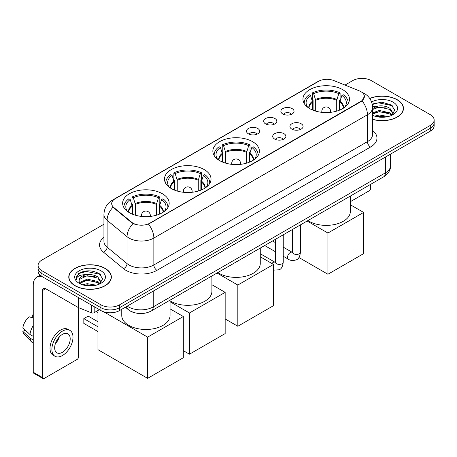 <?xml version="1.0" encoding="UTF-8"?>
<svg xmlns="http://www.w3.org/2000/svg" width="457" height="457" viewBox="0 0 457 457"><rect width="100%" height="100%" fill="white"/><g stroke="black" fill="none" stroke-linecap="round" stroke-linejoin="round"><path stroke-width="0.69" d="M252.572 141.647A23.267 13.436 0 0 0 227.215 138.734A23.267 13.436 0 0 0 212.853 151.147A23.267 13.436 0 0 0 219.668 160.647A23.267 13.436 0 0 0 245.021 163.56A23.267 13.436 0 0 0 259.387 151.147A23.267 13.436 0 0 0 252.572 141.647M204.205 169.57A23.267 13.436 0 0 0 178.853 166.662A23.267 13.436 0 0 0 164.486 179.07A23.267 13.436 0 0 0 171.301 188.57A23.267 13.436 0 0 0 196.659 191.483A23.267 13.436 0 0 0 211.02 179.07A23.267 13.436 0 0 0 204.205 169.57M162.361 193.728A23.267 13.436 0 0 0 137.003 190.82A23.267 13.436 0 0 0 122.642 203.228A23.267 13.436 0 0 0 129.457 212.728A23.267 13.436 0 0 0 154.814 215.641A23.267 13.436 0 0 0 169.176 203.228A23.267 13.436 0 0 0 162.361 193.728M342.659 89.635A23.267 13.436 0 0 0 317.301 86.727A23.267 13.436 0 0 0 302.94 99.135A23.267 13.436 0 0 0 309.755 108.635A23.267 13.436 0 0 0 335.112 111.548A23.267 13.436 0 0 0 349.474 99.135A23.267 13.436 0 0 0 342.659 89.635M282.809 113.976A6.587 3.805 180 0 1 281.501 112.902A6.587 3.805 180 0 1 283.683 108.178A6.587 3.805 180 0 1 292.12 108.6A6.587 3.805 180 0 1 293.428 112.902A6.587 3.805 180 0 1 282.809 113.976M291.32 114.37A3.953 2.279 0 0 0 290.258 113.262A3.953 2.279 0 0 0 286.368 112.679A3.953 2.279 0 0 0 283.608 114.37M265.608 123.904A6.587 3.805 180 0 1 264.306 122.83A6.587 3.805 180 0 1 266.482 118.106A6.587 3.805 180 0 1 274.925 118.529A6.587 3.805 180 0 1 276.228 122.83A6.587 3.805 180 0 1 265.608 123.904M274.12 124.298A3.953 2.279 0 0 0 273.058 123.19A3.953 2.279 0 0 0 269.167 122.607A3.953 2.279 0 0 0 266.414 124.298M248.414 133.832A6.587 3.805 180 0 1 247.106 132.758A6.587 3.805 180 0 1 249.288 128.034A6.587 3.805 180 0 1 257.725 128.457A6.587 3.805 180 0 1 259.033 132.758A6.587 3.805 180 0 1 248.414 133.832M256.925 134.227A3.953 2.279 0 0 0 255.863 133.118A3.953 2.279 0 0 0 251.973 132.541A3.953 2.279 0 0 0 249.214 134.227M291.84 129.12A6.587 3.805 180 0 1 290.532 128.046A6.587 3.805 180 0 1 292.714 123.321A6.587 3.805 180 0 1 301.152 123.744A6.587 3.805 180 0 1 302.46 128.046A6.587 3.805 180 0 1 291.84 129.12M300.352 129.514A3.953 2.279 0 0 0 299.289 128.406A3.953 2.279 0 0 0 295.399 127.823A3.953 2.279 0 0 0 292.646 129.514M274.646 139.048A6.587 3.805 180 0 1 273.337 137.974A6.587 3.805 180 0 1 275.52 133.25A6.587 3.805 180 0 1 283.957 133.673A6.587 3.805 180 0 1 285.265 137.974A6.587 3.805 180 0 1 274.646 139.048M283.151 139.442A3.953 2.279 0 0 0 282.095 138.334A3.953 2.279 0 0 0 278.199 137.757A3.953 2.279 0 0 0 275.445 139.442M359.328 90.88A11.853 6.844 180 0 1 360.91 91.646A11.853 6.844 180 0 1 364.383 96.484A11.853 6.844 180 0 1 360.91 101.323L149.822 223.193A11.853 6.844 180 0 1 131.73 222.279L113.833 207.524A11.853 6.844 180 0 1 111.685 203.599A11.853 6.844 180 0 1 115.158 198.761L318.586 81.312A11.853 6.844 180 0 1 333.77 80.546L359.328 90.88M134.381 312.674A13.173 7.603 180 0 1 129.063 310.183M372.575 119.374A21.29 12.293 0 0 0 403.468 108.4A21.29 12.293 0 0 0 397.23 99.712A21.29 12.293 0 0 0 369.724 98.432M105.116 268.362A21.29 12.293 0 0 0 81.912 265.694A21.29 12.293 0 0 0 68.773 277.051A21.29 12.293 0 0 0 75.005 285.745A21.29 12.293 0 0 0 98.209 288.413A21.29 12.293 0 0 0 111.354 277.051A21.29 12.293 0 0 0 105.116 268.362M68.99 278.159A21.29 12.293 0 0 0 68.916 278.484M364.383 96.484L362.058 100.843L360.91 101.677L148.485 224.147A15.367 8.872 60 0 1 153.855 238.068A17.56 10.14 180 0 1 129.023 238.068A17.56 10.14 180 0 1 127.052 236.715L107.109 220.274A17.56 10.14 180 0 1 103.933 214.459L103.933 241.342A17.56 10.14 0 0 0 107.109 247.157L127.052 263.603A17.56 10.14 0 0 0 129.023 264.957A17.56 10.14 0 0 0 153.855 264.957L367.428 141.647A17.56 10.14 0 0 0 372.575 134.478L372.575 107.595A17.56 10.14 180 0 1 367.428 114.764A15.367 8.872 -120 0 0 362.058 100.843M103.933 224.238L41.947 260.027A13.173 7.603 0 0 0 38.091 265.403L38.091 271.138A13.173 7.603 0 0 0 41.947 276.514L100.928 310.566L100.928 307.698A13.173 7.603 0 0 0 119.551 307.698L430.294 128.297A13.173 7.603 0 0 0 434.15 122.922A13.173 7.603 0 0 1 430.294 128.297L119.551 307.698A13.173 7.603 0 0 1 100.928 307.698L41.947 273.646L100.928 307.698L100.928 304.83A13.173 7.603 0 0 0 119.551 304.83L430.294 125.429A13.173 7.603 0 0 0 434.15 120.054A13.173 7.603 0 0 0 430.294 114.673L371.312 80.621A13.173 7.603 0 0 0 352.684 80.621L344.972 85.076M38.091 268.27A13.173 7.603 0 0 0 41.947 273.646A13.173 7.603 0 0 1 38.091 268.27M134.392 224.147L131.73 222.799L113.033 207.232A15.367 10.277 129.5 0 0 107.109 220.274L107.109 247.157A4.393 2.936 -50.5 0 1 103.516 252.195A21.953 12.67 180 0 1 103.933 237.32M38.091 265.403A13.173 7.603 0 0 0 41.947 270.778L100.928 304.83M111.211 278.484A21.29 12.293 0 0 0 111.137 278.159M403.325 109.834A21.29 12.293 0 0 0 403.251 109.509M100.928 310.566A13.173 7.603 0 0 0 119.551 310.566L430.294 131.165A13.173 7.603 0 0 0 434.15 125.789L434.15 120.054M372.575 119.231A21.073 12.168 0 0 0 403.251 108.4A21.073 12.168 0 0 0 397.076 99.797A21.073 12.168 0 0 0 369.804 98.552M374.683 116.147L379.333 115.01L388.359 116.524M376.505 116.649L379.333 116.147L386.468 116.923M372.575 112.919L379.333 110.457L389.935 112.856L392.197 115.01M372.575 114.056L379.333 111.594L389.935 113.993L391.609 115.404M372.546 106.612L378.722 105.973A10.974 6.335 0 0 0 372.575 108.92M378.722 105.973C382.937 105.533 386.673 106.31 389.935 108.303L393.151 113.359L393.071 114.199M372.575 109.509L379.333 107.041L389.935 109.44L393.117 113.93M372.575 115.101L373.043 115.535M372.575 115.33A15.367 8.872 0 0 0 393.043 114.673A15.367 8.872 0 0 0 393.043 102.128A15.367 8.872 0 0 0 371.564 101.985M391.792 115.324L394.745 110.126L391.375 105.019L381.875 102.179L372.175 104.025M372.278 104.516L378.556 102.802L392.072 105.647L392.729 106.104M375.157 107.983L378.556 107.355L387.245 108.086M375.157 112.536L378.556 111.902L387.245 112.639M376.797 116.712L378.556 116.455L386.302 116.946M350.353 201.691L369.136 190.849A2.194 1.268 120 0 0 370.69 188.158L370.69 184.32M75.159 285.654A21.073 12.168 0 0 0 98.129 288.293A21.073 12.168 0 0 0 111.137 277.051A21.073 12.168 0 0 0 104.961 268.448A21.073 12.168 0 0 0 81.997 265.814A21.073 12.168 0 0 0 68.99 277.051A21.073 12.168 0 0 0 75.159 285.654M82.568 284.797L87.224 283.66L96.244 285.174M84.391 285.299L87.224 284.797L94.353 285.574M79.609 282.569L87.224 279.107L97.821 281.506L100.083 283.66M79.986 283.191L87.224 280.244L97.821 282.643L99.495 284.054M99.677 283.974L102.631 278.776L99.26 273.669C92.04 269.938 85.151 269.898 78.598 273.543L76.068 278.176L76.308 279.661C76.45 276.325 79.884 274.646 86.613 274.623A10.974 6.335 0 0 0 79.09 280.638A10.974 6.335 0 0 0 79.621 282.586L80.929 284.185M86.613 274.623C90.823 274.183 94.559 274.96 97.821 276.953L101.037 282.009L100.963 282.849M79.09 280.764L79.461 279.416L87.224 275.691L97.821 278.09L101.003 282.58M100.928 270.778A15.367 8.872 0 0 0 79.198 270.778A15.367 8.872 0 0 0 79.198 283.329A15.367 8.872 0 0 0 100.928 283.323A15.367 8.872 0 0 0 100.928 270.778M76.068 278.279L76.547 276.405L80.169 273.16L86.442 271.452L99.957 274.297L100.614 274.754M83.048 276.634L86.442 276.005L95.13 276.736M83.048 281.186L86.442 280.552L95.13 281.289M84.682 285.362L86.442 285.105L94.188 285.596M312.582 110.028L312.582 102.117L310.52 95.456A20.108 11.608 0 0 0 307.224 106.55A20.108 11.608 0 0 0 307.732 107.304M313.096 110.234L313.096 100.529L312.314 100.077L312.314 92.908A21.953 12.67 0 0 1 340.099 92.908L338.786 93.668A20.108 11.608 0 0 0 313.628 93.668L315.69 100.329L315.69 111.12M336.723 111.12L336.723 100.329L338.786 93.668M307.932 220.548A24.147 13.938 0 0 0 309.132 221.297A24.147 13.938 0 0 0 335.444 224.318A24.147 13.938 0 0 0 350.353 211.442L350.353 196.059M340.099 92.908L340.099 100.077L339.317 100.529L339.317 110.234M310.52 95.456L309.212 94.702A21.953 12.67 0 0 0 304.253 102.722A21.953 12.67 0 0 0 304.322 103.699M313.628 93.668L312.314 92.908M348.091 103.699A21.953 12.67 0 0 0 348.154 102.722A21.953 12.67 0 0 0 343.201 94.702L341.893 95.456L339.974 101.277L339.825 110.028M344.681 107.304A20.108 11.608 0 0 0 345.189 106.55A20.108 11.608 0 0 0 341.893 95.456M327.915 274.257L327.915 233.036L363.612 212.425L363.612 253.646L327.915 274.257L298.924 257.52M327.915 233.036L307.11 221.028M350.353 204.77L363.612 212.425M222.496 162.041L222.496 154.129L220.434 147.468A20.108 11.608 0 0 0 217.138 158.562A20.108 11.608 0 0 0 217.646 159.316M223.01 162.246L223.01 152.541L222.228 152.09L222.228 144.92A21.953 12.67 0 0 1 250.013 144.92L248.699 145.674A20.108 11.608 0 0 0 223.536 145.674L225.604 152.341L225.604 163.132M246.637 163.132L246.637 152.341L248.699 145.674M217.846 272.561A24.147 13.938 0 0 0 219.046 273.309A24.147 13.938 0 0 0 245.358 276.331A24.147 13.938 0 0 0 260.267 263.449L260.267 248.071M250.013 144.92L250.013 152.09L249.231 152.541L249.231 162.246M220.434 147.468L219.126 146.714A21.953 12.67 0 0 0 214.167 154.734A21.953 12.67 0 0 0 214.236 155.706M223.536 145.674L222.228 144.92M258.005 155.706A21.953 12.67 0 0 0 258.068 154.734A21.953 12.67 0 0 0 253.115 146.714L251.801 147.468L249.888 153.289L249.739 162.041M254.595 159.316A20.108 11.608 0 0 0 255.103 158.562A20.108 11.608 0 0 0 251.801 147.468M237.829 326.269L237.829 285.048L273.526 264.437L273.526 305.659L237.829 326.269L225.164 318.957M237.829 285.048L217.024 273.035M260.267 256.783L273.526 264.437M174.134 189.963L174.134 182.052L172.072 175.391A20.108 11.608 0 0 0 168.77 186.485A20.108 11.608 0 0 0 169.279 187.239M174.643 190.169L174.643 180.464L173.866 180.012L173.866 172.843A21.953 12.67 0 0 1 201.646 172.843L200.337 173.597A20.108 11.608 0 0 0 175.174 173.597L177.236 180.264L177.236 191.055M198.269 191.055L198.269 180.264L200.337 173.597M170.055 300.855A24.147 13.938 0 0 0 170.678 301.232A24.147 13.938 0 0 0 196.996 304.253A24.147 13.938 0 0 0 211.899 291.372L211.899 275.994M201.646 172.843L201.646 180.012L200.863 180.464L200.863 190.169M172.072 175.391L170.758 174.637A21.953 12.67 0 0 0 165.805 182.657A21.953 12.67 0 0 0 165.868 183.634M175.174 173.597L173.866 172.843M209.637 183.634A21.953 12.67 0 0 0 209.706 182.657A21.953 12.67 0 0 0 204.747 174.637L203.439 175.391L201.52 181.212L201.377 189.963M206.227 187.239A20.108 11.608 0 0 0 206.735 186.485A20.108 11.608 0 0 0 203.439 175.391M189.461 354.192L189.461 312.971L225.164 292.36L225.164 333.581L189.461 354.192L183.314 350.645M189.461 312.971L170.055 301.769M211.899 284.705L225.164 292.36M132.284 214.122L132.284 206.216L130.222 199.549A20.108 11.608 0 0 0 126.926 210.643A20.108 11.608 0 0 0 127.434 211.397M132.798 214.327L132.798 204.622L132.016 204.17L132.016 197.001A21.953 12.67 0 0 1 159.801 197.001L158.488 197.761A20.108 11.608 0 0 0 133.33 197.761L135.392 204.422L135.392 215.213M156.425 215.213L156.425 204.422L158.488 197.761M121.762 309.292L121.762 315.536A24.147 13.938 0 0 0 128.834 325.39A24.147 13.938 0 0 0 155.152 328.412A24.147 13.938 0 0 0 170.055 315.536L170.055 300.152M159.801 197.001L159.801 204.17L159.019 204.622L159.019 214.327M130.222 199.549L128.914 198.795A21.953 12.67 0 0 0 123.956 206.815A21.953 12.67 0 0 0 124.024 207.792M133.33 197.761L132.016 197.001M167.793 207.792A21.953 12.67 0 0 0 167.862 206.815A21.953 12.67 0 0 0 162.903 198.795L161.595 199.549L159.676 205.37L159.533 214.122M164.383 211.397A20.108 11.608 0 0 0 164.891 210.643A20.108 11.608 0 0 0 161.595 199.549M97.947 331.576L83.825 323.419L83.825 318.615L97.947 326.772M147.617 378.35L147.617 337.129L183.314 316.518L183.314 357.74L147.617 378.35L97.947 349.674L97.947 310.497M147.617 337.129L103.762 311.811M170.055 308.863L183.314 316.518M83.825 318.615L88.167 316.107L97.947 321.751M94.176 306.67L94.176 312.674L99.375 309.675M41.798 276.428A17.56 10.14 -120 0 0 36.891 277.079A17.56 10.14 -120 0 0 33.252 285.117L33.252 372.221L42.57 377.602L42.57 290.498A4.393 2.536 60 0 1 43.478 288.487A4.393 2.536 60 0 1 45.671 288.704L78.13 307.441L78.13 297.404M42.57 377.602A2.194 1.268 120 0 0 43.021 378.602L33.709 373.226A2.194 1.268 -60 0 1 33.252 372.221M43.021 378.602A2.194 1.268 120 0 0 44.118 378.493L77.022 359.499A2.194 1.268 120 0 0 78.575 356.808L78.575 307.647M94.176 312.674A2.194 1.268 180 0 1 91.366 312.817L78.421 307.584A2.194 1.268 180 0 1 78.13 307.441M62.432 352.29A10.974 6.335 120 0 0 69.607 342.619A10.974 6.335 120 0 0 67.922 333.827A10.974 6.335 120 0 0 62.432 334.37A10.974 6.335 120 0 0 55.263 344.041A10.974 6.335 120 0 0 56.948 352.838A10.974 6.335 120 0 0 62.432 352.29M55.343 343.784A10.974 6.335 120 0 0 59.284 336.963M33.252 315.29L32.321 315.01L32.321 317.215L33.252 317.752M69.898 330.405L68.036 329.331A14.927 8.62 120 0 0 60.57 330.068A14.927 8.62 120 0 0 50.818 343.224A14.927 8.62 120 0 0 53.109 355.18L54.971 356.26A14.927 8.62 120 0 0 62.432 355.517A14.927 8.62 120 0 0 72.183 342.367A14.927 8.62 120 0 0 69.898 330.405A14.927 8.62 120 0 0 62.432 331.142A14.927 8.62 120 0 0 52.681 344.298A14.927 8.62 120 0 0 54.971 356.26M33.252 325.555A14.487 8.363 120 0 0 29.956 334.478L22.85 327.829A11.414 6.592 120 0 1 29.219 316.798L33.252 318.026M33.252 336.386L29.956 334.478M26.695 331.428L24.758 330.314L22.85 331.416L29.956 338.066L33.252 339.968M29.956 338.066A14.487 8.363 120 0 0 31.744 342.11A14.487 8.363 120 0 0 32.841 342.973L33.252 343.213M33.252 314.747A11.414 6.592 120 0 0 32.321 315.01M22.85 331.416A11.414 6.592 120 0 0 24.198 334.256L31.744 342.11M113.833 207.524L113.833 208.044M131.73 222.279L131.73 222.799M149.822 223.193L149.822 223.547M360.91 101.323L360.91 101.677M156.962 270.333A4.393 2.536 60 0 1 153.855 264.957L153.855 238.068L367.428 114.764L367.428 141.647A4.393 2.536 60 0 0 370.536 147.028L156.962 270.333A21.953 12.67 180 0 1 125.915 270.333A21.953 12.67 180 0 1 123.459 268.642L103.516 252.195M372.575 107.595C372.278 101.283 369.502 96.547 364.246 93.394L362.03 92.314A15.367 7.198 112 0 0 361.824 92.234M113.85 199.658A15.367 8.872 -120 0 0 112.262 200.257C107.007 203.411 104.23 208.141 103.933 214.459M112.262 200.257L317.295 81.877A15.367 8.872 60 0 1 318.46 81.386M133.038 223.616A15.367 10.277 129.5 0 0 127.052 236.715L127.052 263.603A4.393 2.936 -50.5 0 1 123.459 268.642M372.575 130.462A21.953 12.67 180 0 1 370.536 147.028M119.551 304.83L119.551 310.566M430.294 125.429L430.294 131.165M41.947 270.778L41.947 276.514M127.223 306.139A17.56 10.14 0 0 0 128.4 306.893A17.56 10.14 0 0 0 153.232 306.893L385.434 172.832A17.56 10.14 0 0 0 390.581 165.663C390.706 170.021 388.387 173.751 383.617 176.853L151.416 310.914A8.78 5.067 60 0 0 153.232 306.893L153.232 291.12M385.434 157.059L385.434 172.832A8.78 5.067 60 0 1 383.617 176.853M126.509 306.55A8.78 5.872 129.5 0 0 128.04 309.406L125.372 307.207M312.582 102.117A17.212 9.934 0 0 0 308.995 108.178M336.723 100.329A17.212 9.934 0 0 0 315.69 100.329M312.439 101.277A17.417 10.054 0 0 0 308.823 108.069M336.872 99.483A17.417 10.054 0 0 0 315.541 99.483M343.584 108.069A17.417 10.054 0 0 0 339.974 101.277M343.413 108.178A17.212 9.934 0 0 0 339.825 102.117M322.208 112.371A4.393 2.536 180 0 1 321.814 111.325L321.814 112.331M330.594 112.331L330.594 111.325A4.393 2.536 180 0 1 330.205 112.371M222.496 154.129A17.212 9.934 0 0 0 218.909 160.19M246.637 152.341A17.212 9.934 0 0 0 225.604 152.341M222.353 153.289A17.417 10.054 0 0 0 218.737 160.076M246.786 151.495A17.417 10.054 0 0 0 225.455 151.495M253.498 160.076A17.417 10.054 0 0 0 249.888 153.289M253.327 160.19A17.212 9.934 0 0 0 249.739 154.129M232.122 164.383A4.393 2.536 180 0 1 231.728 163.332L231.728 164.337M240.508 164.337L240.508 163.332A4.393 2.536 180 0 1 240.119 164.383M174.134 182.052A17.212 9.934 0 0 0 170.547 188.113M198.269 180.264A17.212 9.934 0 0 0 177.236 180.264M173.986 181.212A17.417 10.054 0 0 0 170.375 188.004M198.418 179.418A17.417 10.054 0 0 0 177.093 179.418M205.136 188.004A17.417 10.054 0 0 0 201.52 181.212M204.965 188.113A17.212 9.934 0 0 0 201.377 182.052M183.754 192.306A4.393 2.536 180 0 1 183.366 191.26L183.366 192.26M192.146 192.26L192.146 191.26A4.393 2.536 180 0 1 191.751 192.306M132.284 206.216A17.212 9.934 0 0 0 128.697 212.271M156.425 204.422A17.212 9.934 0 0 0 135.392 204.422M132.142 205.37A17.417 10.054 0 0 0 128.526 212.162M156.574 203.576A17.417 10.054 0 0 0 135.243 203.576M163.286 212.162A17.417 10.054 0 0 0 159.676 205.37M163.12 212.271A17.212 9.934 0 0 0 159.533 206.216M141.91 216.464A4.393 2.536 180 0 1 141.516 215.418L141.516 216.424M150.296 216.424L150.296 215.418A4.393 2.536 180 0 1 149.907 216.464M300.449 224.873L300.449 252.178A3.953 2.279 180 0 1 299.112 253.886A3.953 2.279 180 0 1 293.702 253.789A3.953 2.279 180 0 1 292.549 252.178L292.417 253.029L292.771 252.738M300.449 252.178C299.906 256.765 298.484 259.33 296.187 259.867C292.92 260.878 290.298 260.65 288.316 259.182A3.953 2.279 -60 0 1 287.71 256.017A3.953 2.279 -60 0 1 290.286 252.538A3.953 2.279 -60 0 1 290.463 252.441A3.953 2.279 -60 0 1 292.263 252.338L293.068 252.658M283.249 234.801L283.249 262.107A3.953 2.279 180 0 1 281.912 263.82A3.953 2.279 180 0 1 276.508 263.718A3.953 2.279 180 0 1 275.348 262.107L275.223 262.958L275.577 262.666M271.881 263.483A3.953 2.279 -60 0 1 273.092 262.467A3.953 2.279 -60 0 1 273.269 262.369A3.953 2.279 -60 0 1 275.068 262.272L275.868 262.586M42.57 290.498L45.671 288.704M78.421 297.576L78.421 307.584M91.366 312.817L91.366 305.048M317.295 81.877L320.111 80.569M151.416 310.914C144.349 314.462 137.283 314.462 130.216 310.914L128.04 309.406M390.581 165.663L390.581 154.095M403.251 110.166L403.251 108.4M111.137 278.816L111.137 277.051M68.99 278.816L68.99 277.051M304.253 103.59L304.253 102.722M348.154 103.59L348.154 102.722M330.594 111.325A4.393 4.393 0 0 0 324.013 107.521A4.393 4.393 0 0 0 321.814 111.325M214.167 155.603L214.167 154.734M258.068 155.603L258.068 154.734M240.508 163.332A4.393 4.393 0 0 0 233.927 159.533A4.393 4.393 0 0 0 231.728 163.332M165.805 183.525L165.805 182.657M209.706 183.525L209.706 182.657M192.146 191.26A4.393 4.393 0 0 0 185.559 187.456A4.393 4.393 0 0 0 183.366 191.26M123.956 207.684L123.956 206.815M167.862 207.684L167.862 206.815M150.296 215.418A4.393 4.393 0 0 0 143.715 211.614A4.393 4.393 0 0 0 141.516 215.418M97.947 312.508L96.204 311.503M288.316 259.182L283.249 256.263M275.348 251.698L264.666 245.529M292.549 229.431L292.549 252.178M292.263 252.338L283.249 247.134M275.348 242.576L272.566 240.97M283.249 262.107C282.712 266.694 281.289 269.259 278.987 269.796L273.526 270.15M275.348 239.359L275.348 262.107M275.068 262.272L260.267 253.726M36.891 277.079L40.13 275.205"/></g></svg>
